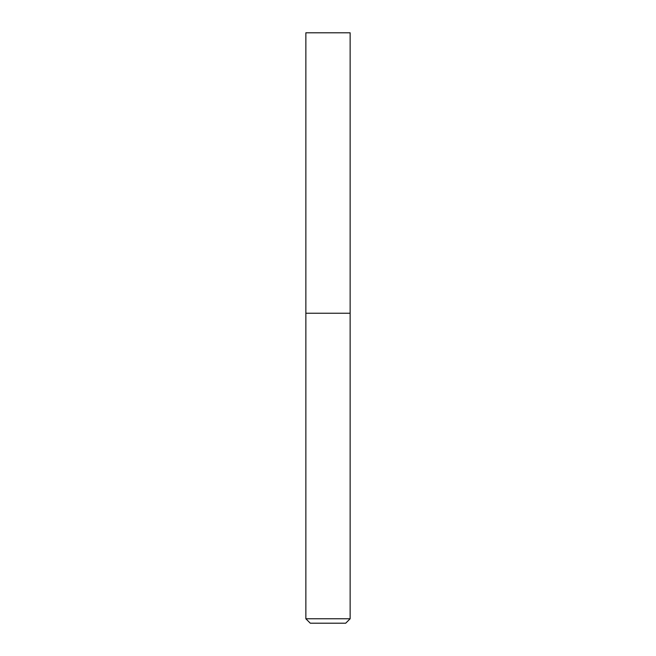<?xml version="1.0" encoding="UTF-8"?>
<svg xmlns="http://www.w3.org/2000/svg" width="656" height="656" viewBox="0 0 656 656"><rect width="100%" height="100%" fill="white"/><g stroke="black" fill="none" stroke-linecap="round" stroke-linejoin="round"><path stroke-width="0.98" d="M305.86 618.772L310.288 623.2L345.712 623.2L350.14 618.772L350.14 32.8L305.86 32.8L305.86 313.24L350.14 313.24L305.86 313.24L305.86 618.772L350.14 618.772"/></g></svg>
